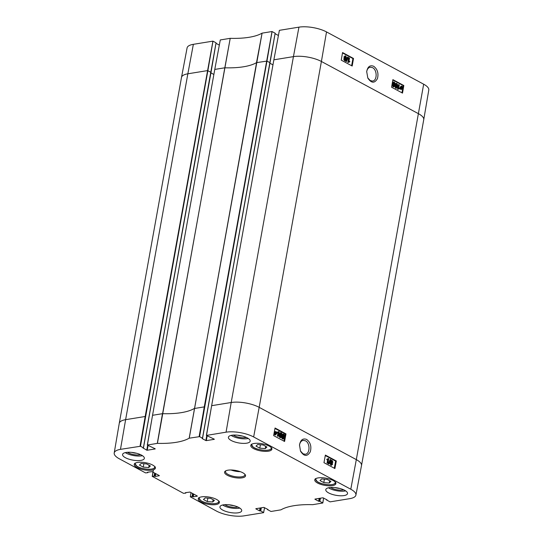 <?xml version="1.0" encoding="UTF-8"?>
<svg xmlns="http://www.w3.org/2000/svg" width="543" height="543" viewBox="0 0 543 543"><rect width="100%" height="100%" fill="white"/><g stroke="black" fill="none" stroke-linecap="round" stroke-linejoin="round"><path stroke-width="0.81" d="M259.792 448.165L255.997 446.122L257.674 444.527L263.138 444.961L266.925 447.004L265.249 448.606L259.792 448.165L260.402 444.744M265.249 448.606L265.663 446.326M143.264 467.116L139.476 465.073L141.146 463.478L146.61 463.912L150.397 465.955L148.728 467.557L143.264 467.116L143.881 463.695M148.728 467.557L149.135 465.276M344.527 60.205L345.185 59.798L344.764 58.766L345.26 58.705L345.66 59.723L345.002 60.13L344.608 59.119L345.26 58.705L344.608 59.119M345.185 59.798L345.66 59.723L345.002 60.13M344.88 58.332L345.694 57.768L345.104 56.438M346.176 57.694L345.355 58.25L344.846 56.954L345.674 56.397L346.176 57.694L345.694 57.768M346.081 59.927L344.927 60.592L344.187 58.895L344.839 58.244L344.432 56.737L345.755 55.943L346.59 57.918L345.755 58.732L346.081 59.927M345.199 60.694L344.452 60.667L343.712 58.97L344.601 58.277M344.975 60.782L344.452 60.667M345.28 56.017L343.957 56.818L344.235 58.325L344.839 58.244M344.941 55.895L345.755 55.943M346.502 61.502L346.176 61.325L347.975 57.137L348.294 57.307L346.502 61.502L345.701 61.407L346.176 61.325M345.701 61.407L347.493 57.212L347.975 57.137M349.482 61.956L348.307 62.404L349.129 57.836L349.529 58.053L348.891 61.617L349.814 61.373L349.597 61.929M348.891 61.617L349.814 61.373M348.416 61.692L349.339 61.454L348.416 61.692M347.825 62.486L348.654 57.918L349.129 57.836M395.575 87.728L396.078 87.64L396.56 86.215L396.234 83.995M397.035 86.14L396.553 87.566L396.051 87.654L395.732 85.434C396.01 84.084 396.336 83.581 396.716 83.921L397.035 86.14L396.56 86.215M395.487 88.19L395.962 88.109L395.311 85.21C395.589 83.67 396.085 83.086 396.797 83.466L397.462 84.335L397.449 86.364C397.171 87.912 396.675 88.495 395.962 88.109L395.487 88.19L394.836 85.292C395.114 83.744 395.609 83.16 396.322 83.541M396.091 83.452L396.797 83.466M399.248 88.787L398.067 89.242L398.888 84.674L399.295 84.891L398.65 88.448L399.58 88.21L399.363 88.767M398.65 88.448L399.58 88.21M398.175 88.529L399.105 88.285L398.175 88.529M397.591 89.317L398.413 84.749L398.888 84.674M400.754 88.163L400.768 87.335L401.732 86.527L402.18 87.036L400.754 88.163M400.727 87.891L401.698 87.118L401.141 86.554M401.521 86.819L401.996 86.744M401.698 87.118L402.18 87.036M400.843 88.441L402.268 87.314L402.261 88.156L401.291 88.971L400.843 88.441M400.809 89.052L402.302 87.708M401.827 87.79L401.793 87.396M401.664 89.052L401.291 88.971M400.293 88.882L400.469 87.185L401.786 86.181L402.845 86.86L402.56 88.305L401.229 89.317L400.612 88.624L399.818 88.957L400.177 88.624M399.702 88.706L400.51 88.36M400.035 88.434L399.994 87.267L401.311 86.256M401.033 86.161L401.786 86.181M402.302 86.67L402.723 86.602M401.515 89.425L400.137 88.706M401.291 89.5L400.754 89.398M393.023 86.357L393.526 86.269L394.014 84.844L393.689 82.624M394.49 84.769L394.001 86.194L393.505 86.283L393.18 84.063C393.458 82.712 393.79 82.21 394.17 82.55L394.49 84.769L394.014 84.844M392.942 86.819L393.417 86.737L392.765 83.839C393.044 82.298 393.539 81.715 394.252 82.095L394.91 82.964L394.904 84.993C394.625 86.541 394.13 87.124 393.417 86.737L392.942 86.819L392.29 83.914C392.569 82.373 393.064 81.789 393.777 82.169M393.539 82.081L394.252 82.095M351.62 65.723L352.916 58.549L342.497 52.942M401.949 92.805L403.239 85.624L392.82 80.018M353.5 58.454L352.19 66.029L341.248 60.144L342.558 52.562L353.5 58.454L352.916 58.549M403.822 85.529L402.512 93.104L391.571 87.219L392.881 79.645L403.822 85.529L403.239 85.624M366.661 71.852C367.122 69.178 368.31 67.631 370.224 67.217L372.512 67.631C377.304 69.823 377.351 80.676 372.573 81.056L370.278 80.602L367.713 77.839M373.672 66.266C369.993 64.902 367.672 66.674 366.695 71.581L367.835 78.097C371.392 83.344 374.595 83.513 377.46 78.592C378.763 73.271 377.5 69.165 373.672 66.266M214.302 439.185L206.401 435.425L226.064 432.18A19.792 6.72 10.2 0 1 253.649 436.959L350.792 489.229A19.792 6.72 10.2 0 1 355.909 495.094L361.502 465.561A20.071 6.815 -169.8 0 0 361.509 465.541L423.737 119.67A20.071 6.815 -169.8 0 0 423.744 119.65L428.794 90.016A19.792 6.72 -169.8 0 0 423.669 84.199L326.519 31.922A19.792 6.72 -169.8 0 0 298.942 27.15L279.387 30.333L273.848 59.961M270.034 62.744L275.158 33.204L272.009 31.528L262.072 33.15A57.633 19.562 10.2 0 1 230.232 38.329L220.288 39.944L214.75 69.572M278.396 35.478L275.07 33.693M193.356 44.322A19.792 6.72 -169.8 0 0 187.091 47.906L181.498 77.439A20.071 6.815 -169.8 0 0 181.491 77.459A20.071 6.815 -169.8 0 1 187.851 73.8L193.356 44.322L212.917 41.139L216.06 42.816L211.01 72.443L216.046 42.822M219.297 45.089L215.978 43.304M280.127 434.8L280.622 433.368L281.131 433.28L281.437 435.5C281.152 436.85 280.812 437.359 280.439 437.013L280.127 434.8M279.964 437.088C280.337 437.427 280.677 436.925 280.962 435.574L280.656 433.355L280.147 433.443M281.22 432.825C281.926 433.171 282.136 434.135 281.851 435.724C281.566 437.271 281.064 437.855 280.351 437.475L279.693 436.606L279.713 434.576C280.005 433.022 280.507 432.438 281.22 432.825L280.514 432.805M280.582 437.563L279.876 437.543L279.217 436.674L279.238 434.644C279.53 433.09 280.032 432.513 280.745 432.893M280.358 437.651L279.876 437.543M278.05 432.561L277.12 432.798L277.222 432.255L279.116 431.692L278.26 436.267L277.385 436.117L277.86 436.049L278.525 432.486L277.595 432.723L277.792 432.174M277.385 436.117L278.03 432.676M277.86 432.703L277.12 432.798L277.86 432.703M277.222 432.255L278.858 431.549M278.26 436.267L277.86 436.049M274.941 434.481L275.919 433.674L275.932 432.846M276.407 432.771L276.394 433.599L275.416 434.414L274.975 433.898L276.407 432.771M275.776 434.488L275.416 434.414M276.326 432.493L274.894 433.619L274.901 432.785L275.885 431.963L276.326 432.493L275.287 431.984M274.86 433.348L275.851 432.567M275.511 431.882L275.885 431.963L275.41 432.038M276.882 432.052L276.692 433.748L275.362 434.76L274.31 434.081L274.602 432.628L275.946 431.617L276.557 432.309L276.882 432.052L276.455 432.119M275.634 434.855L274.276 434.149M275.41 434.936L274.887 434.834M273.889 434.271L274.425 434.332M273.916 434.142L274.31 434.081M273.923 434.081L274.649 433.816M274.174 433.884L274.127 432.703L275.471 431.692M275.186 431.583L275.946 431.617M331.332 462.426L331.99 462.005L331.569 460.98M331.406 461.333L332.072 460.919L332.465 461.93L331.807 462.351L331.406 461.333L332.072 460.919L331.597 460.993M331.99 462.005L332.465 461.93L331.807 462.351M330.897 464.727L331.732 464.17L331.149 462.84M330.884 463.362L331.705 462.799L332.207 464.102L331.373 464.659L330.884 463.362M331.712 464.727L331.373 464.659M330.986 461.129L332.146 460.457L332.879 462.161L332.221 462.812L332.621 464.313L331.284 465.113L330.463 463.138L331.311 462.324L330.986 461.129L330.511 461.197L331.671 460.532M331.406 460.43L332.146 460.457M331.868 462.874L332.221 462.812M331.624 465.236L330.809 465.188L329.995 463.206L330.836 462.392L330.511 461.197M331.393 465.317L330.809 465.188M330.836 462.392L331.311 462.324M330.578 459.548L330.904 459.724L329.072 463.919L328.746 463.749L330.578 459.548L330.103 459.622L328.271 463.817L328.746 463.749M328.271 463.817L329.072 463.919M327.707 459.507L326.777 459.751L326.879 459.208L328.773 458.645L327.918 463.22L327.042 463.07L327.517 463.003L328.182 459.439L327.253 459.677L327.449 459.12M327.042 463.07L327.687 459.629M327.517 459.656L326.777 459.751L327.517 459.656M326.879 459.208L328.515 458.502M327.918 463.22L327.517 463.003M282.679 436.172L283.174 434.739L283.677 434.658L283.989 436.871C283.697 438.221 283.365 438.73 282.984 438.384L282.679 436.172M282.509 438.459C282.889 438.798 283.222 438.296 283.514 436.945L283.202 434.726L282.699 434.814M283.765 434.196C284.478 434.543 284.688 435.506 284.403 437.095C284.111 438.642 283.616 439.226 282.903 438.846L282.245 437.977L282.265 435.948C282.557 434.393 283.052 433.809 283.765 434.196L283.059 434.176M283.134 438.934L282.428 438.914L281.769 438.045L281.79 436.015C282.082 434.468 282.584 433.884 283.297 434.264M282.903 439.022L282.428 438.914M334.278 468.229L335.608 461.082L325.298 455.529M283.955 441.147L285.285 434L274.975 428.454M323.967 462.677L325.379 455.088L336.321 460.973L334.902 468.568L323.967 462.677M336.321 460.973L335.608 461.082M273.638 435.601L275.057 428.006L285.998 433.898L284.58 441.486L273.638 435.601M285.998 433.898L285.285 434M299.471 445.233C299.946 442.443 301.175 440.821 303.157 440.38L305.458 440.794C310.257 442.979 310.128 453.846 305.315 454.253L303.014 453.805L300.401 450.9M306.632 439.43C302.879 438.058 300.496 439.905 299.498 444.975L300.51 451.158C304.026 456.582 307.29 456.799 310.297 451.803C311.682 446.448 310.46 442.328 306.632 439.43M330.66 487.478A8.172 2.776 -169.8 0 0 343.719 489.827M339.619 488.415A6.862 2.328 10.2 0 1 334.99 487.58M328.488 487.79A11.064 3.753 -169.8 0 0 329.452 488.361A11.064 3.753 -169.8 0 0 345.647 490.872M233.293 435.086A8.172 2.776 -169.8 0 0 246.352 437.434M242.259 436.022A6.862 2.328 10.2 0 1 237.624 435.187M231.121 435.398A11.064 3.753 -169.8 0 0 232.085 435.968A11.064 3.753 -169.8 0 0 248.28 438.486M127.469 452.292A8.172 2.776 -169.8 0 0 140.528 454.647M136.436 453.235A6.862 2.328 10.2 0 1 131.8 452.4M125.297 452.604A11.064 3.753 -169.8 0 0 126.261 453.181A11.064 3.753 -169.8 0 0 142.456 455.692M224.836 504.685A8.172 2.776 -169.8 0 0 237.895 507.033M233.795 505.621A6.862 2.328 10.2 0 1 229.166 504.786M222.664 504.997A11.064 3.753 -169.8 0 0 223.621 505.574A11.064 3.753 -169.8 0 0 239.816 508.085M231.264 440.522A11.064 3.753 10.2 0 1 228.406 437.258A11.064 3.753 10.2 0 1 239.958 435.52A11.064 3.753 10.2 0 1 250.18 441.174A11.064 3.753 10.2 0 1 242.945 443.38A11.064 3.753 10.2 0 1 231.264 440.522M125.44 457.729A11.064 3.753 10.2 0 1 122.582 454.471A11.064 3.753 10.2 0 1 134.135 452.733A11.064 3.753 10.2 0 1 144.35 458.387A11.064 3.753 10.2 0 1 137.121 460.593A11.064 3.753 10.2 0 1 125.44 457.729M222.806 510.121A11.064 3.753 10.2 0 1 219.942 506.857A11.064 3.753 10.2 0 1 231.494 505.119A11.064 3.753 10.2 0 1 241.716 510.773A11.064 3.753 10.2 0 1 234.481 512.986A11.064 3.753 10.2 0 1 222.806 510.121M328.63 492.915A11.064 3.753 10.2 0 1 325.773 489.65A11.064 3.753 10.2 0 1 337.318 487.913A11.064 3.753 10.2 0 1 347.54 493.567A11.064 3.753 10.2 0 1 340.305 495.773A11.064 3.753 10.2 0 1 328.63 492.915M253.54 448.586A10.731 3.645 10.2 0 1 250.764 445.423A10.731 3.645 10.2 0 1 261.97 443.74A10.731 3.645 10.2 0 1 271.887 449.224A10.731 3.645 10.2 0 1 264.869 451.369A10.731 3.645 10.2 0 1 253.54 448.586M137.012 467.543A10.731 3.645 10.2 0 1 134.236 464.374A10.731 3.645 10.2 0 1 145.443 462.69A10.731 3.645 10.2 0 1 155.366 468.175A10.731 3.645 10.2 0 1 148.341 470.319A10.731 3.645 10.2 0 1 137.012 467.543M201.012 501.976A10.731 3.645 10.2 0 1 198.236 498.807A10.731 3.645 10.2 0 1 209.442 497.123A10.731 3.645 10.2 0 1 219.358 502.614A10.731 3.645 10.2 0 1 212.34 504.752A10.731 3.645 10.2 0 1 201.012 501.976M317.533 483.026A10.731 3.645 10.2 0 1 314.764 479.856A10.731 3.645 10.2 0 1 325.97 478.173A10.731 3.645 10.2 0 1 335.886 483.657A10.731 3.645 10.2 0 1 328.868 485.802A10.731 3.645 10.2 0 1 317.533 483.026M244.696 474.087A9.835 3.339 10.2 0 1 244.873 474.996A9.835 3.339 10.2 0 1 234.61 476.544A9.835 3.339 10.2 0 1 225.521 471.514A9.835 3.339 10.2 0 1 226.01 470.72M242.789 472.756A10.65 3.618 -169.8 0 0 225.515 470.971A10.65 3.618 -169.8 0 0 234.42 477.575A10.65 3.618 -169.8 0 0 245.069 474.494A10.65 3.618 -169.8 0 0 242.789 472.756M155.21 448.796L147.309 445.036L157.409 443.36A57.633 19.562 -169.8 0 0 189.174 438.194L199.593 436.64L204.731 406.958L204.27 406.883L272.009 31.528M155.183 448.946L147.214 450.242L148.069 445.498M147.642 445.267L146.759 450.161L147.214 450.242M146.759 450.161L143.067 448.002M216.046 42.802L143.461 447.9L143.04 448.165M143.461 447.9L211.01 72.443L143.379 447.805L140.494 446.251L145.633 416.569L145.178 416.495L212.917 41.139M147.492 472.39L147.839 472.179L147.75 472.695L145.531 472.899L119.331 458.801A19.792 6.72 10.2 0 1 114.206 452.984A19.792 6.72 10.2 0 1 120.478 449.353L140.494 446.251M147.513 472.234L152.013 471.657L159.343 475.6M159.323 475.756L155.278 476.415L155.773 473.679M155.346 473.448L154.823 476.333L155.278 476.415M154.823 476.333L155.067 473.299M154.64 473.068L154.097 476.109L154.551 476.184M154.097 476.109L152.332 476.394L153.058 472.22M185.455 492.813L185.801 492.61L185.713 493.119L183.493 493.329L152.332 476.394M185.475 492.657L189.975 492.08L197.306 496.024M197.285 496.18L193.24 496.838L193.736 494.103M193.301 493.872L192.785 496.764L193.24 496.838M192.785 496.764L193.03 493.73M192.602 493.492L192.052 496.533L192.514 496.614M192.052 496.533L190.294 496.818L191.021 492.644M263.647 512.517L264.556 507.637L263.613 512.667L244.058 515.85A19.792 6.72 10.2 0 1 216.481 511.078L190.294 496.818M263.633 512.511L260.755 510.963L261.326 507.807M260.844 507.881L260.301 510.888L260.755 510.963M260.301 510.888L260.545 507.936M260.056 508.01L259.547 510.854L260.002 510.936M259.547 510.854L255.828 508.852M255.848 508.696L263.817 507.4L267.991 509.483M323.642 498.019L322.813 503.001L312.714 504.671A57.633 19.562 -169.8 0 0 280.948 509.836L270.991 511.472L267.672 509.687M322.732 502.899L319.854 501.352L320.424 498.196M319.936 498.27L319.399 501.277L319.854 501.352M319.399 501.277L319.637 498.325M319.155 498.399L318.646 501.243L319.101 501.325M318.646 501.243L314.926 499.241M314.94 499.085L322.909 497.788L327.083 499.872M355.909 495.094A19.792 6.72 10.2 0 1 349.644 498.678L330.083 501.861L326.771 500.076M214.275 439.335L206.313 440.631L207.161 435.886M206.734 435.656L205.851 440.549L206.313 440.631M205.851 440.549L202.132 438.554M202.152 438.398L202.471 438.187L199.593 436.64M230.979 469.994A9.835 3.339 -169.8 0 0 240.291 471.663M207.263 501.549L203.469 499.512L205.145 497.911L210.609 498.352L214.397 500.388L212.72 501.99L207.263 501.549L207.874 498.135M212.72 501.99L213.134 499.709M323.791 482.598L319.997 480.562L321.673 478.96L327.13 479.401L330.925 481.437L329.248 483.039L323.791 482.598L324.402 479.184M329.248 483.039L329.662 480.759M271.038 447.391A9.917 3.367 10.2 0 1 260.864 449.875A9.917 3.367 10.2 0 1 252.203 444.004M154.511 466.342A9.917 3.367 10.2 0 1 144.343 468.826A9.917 3.367 10.2 0 1 135.675 462.955M343.712 58.97L344.187 58.895M343.957 56.818L344.432 56.737M394.842 85.285L395.311 85.21M401.786 88.231L402.261 88.156M399.947 87.878L400.422 87.803M399.994 87.267L400.469 87.185M392.29 83.914L392.765 83.839M423.744 119.65A20.071 6.815 -169.8 0 0 418.551 113.745L321.402 61.474L326.519 31.922M361.509 465.541A20.071 6.815 -169.8 0 0 356.317 459.616L423.669 84.199M199.138 436.565L204.27 406.883L194.265 408.519A57.354 19.467 10.2 0 1 162.588 413.671L230.218 38.329L224.816 67.8L214.777 69.423L220.288 39.944M157.3 443.366L162.479 413.678L152.549 415.293L214.777 69.423L152.522 415.443M213.786 74.432L210.935 72.891M210.928 72.348L207.867 70.699L212.985 41.153M145.633 416.569L207.867 70.699L207.406 70.624L187.851 73.8L125.616 419.671A20.071 6.815 -169.8 0 0 119.263 423.33A20.071 6.815 -169.8 0 0 119.256 423.35L181.491 77.459M350.792 489.229L356.317 459.616L259.174 407.345L321.402 61.474A20.071 6.815 -169.8 0 0 293.437 56.628L298.942 27.15M253.649 436.959L259.174 407.345A20.071 6.815 -169.8 0 0 231.203 402.499L293.437 56.628L273.876 59.811L279.387 30.333M226.064 432.18L231.203 402.499L211.641 405.682L273.876 59.811L211.614 405.838M272.885 64.821L270.027 63.28M204.731 406.958L266.959 61.087L270.02 62.737L202.471 438.187L275.145 33.191M275.158 33.204L202.553 438.289M189.242 438.174L256.574 62.628L266.959 61.087L272.077 31.542M189.174 438.194L262.086 33.143M157.409 443.36L224.816 67.8A57.354 19.467 10.2 0 0 256.5 62.649L262.072 33.15M147.411 444.975L152.549 415.293L147.309 445.036M140.04 446.176L145.178 416.495L125.616 419.671L120.478 449.353M206.51 435.364L211.641 405.682L206.401 435.425M280.962 435.574L281.437 435.5M279.217 436.674L279.693 436.606M279.238 434.644L279.713 434.576M275.919 433.674L276.394 433.599M274.527 434.549L275.002 434.481M274.181 432.69L274.602 432.628M331.732 464.17L332.207 464.102M329.995 463.206L330.463 463.138M283.514 436.945L283.989 436.871M281.769 438.045L282.245 437.977M281.797 436.015L282.265 435.948M322.739 502.906L323.655 498.026M218.51 500.782A9.917 3.367 10.2 0 1 208.336 503.266A9.917 3.367 10.2 0 1 199.675 497.395M335.031 481.831A9.917 3.367 10.2 0 1 324.863 484.315A9.917 3.367 10.2 0 1 316.196 478.444M251.3 444.269L253.228 447.181C255.522 448.851 259.527 449.903 265.242 450.344C271.398 450.378 272.111 447.914 271.785 447.955M134.779 463.22L136.707 466.132C138.994 467.801 143.006 468.853 148.721 469.295C154.87 469.328 155.583 466.865 155.257 466.905M349.529 61.4L349.054 61.474M399.288 88.231L398.813 88.312M147.934 472.166L147.852 472.634M152.23 476.455L153.384 469.797M185.896 492.589L185.815 493.058M267.651 509.3L267.57 509.748M326.743 499.689L326.662 500.137M114.206 452.984L119.256 423.35M198.772 497.653L200.7 500.571C202.994 502.234 206.998 503.293 212.72 503.734C218.87 503.761 219.582 501.298 219.257 501.338M315.3 478.702L317.227 481.621C319.522 483.284 323.526 484.342 329.241 484.784C335.398 484.811 336.103 482.347 335.784 482.388"/></g></svg>
